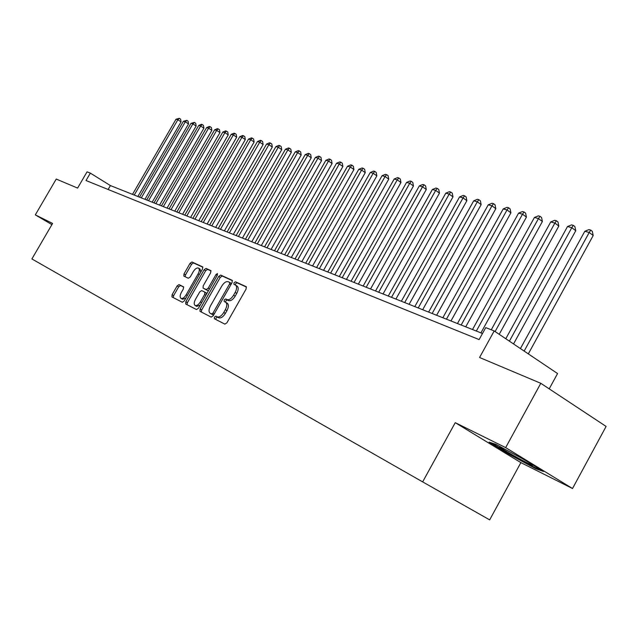 <?xml version="1.0" encoding="UTF-8"?>
<svg xmlns="http://www.w3.org/2000/svg" width="638" height="638" viewBox="0 0 638 638"><rect width="100%" height="100%" fill="white"/><g stroke="black" fill="none" stroke-linecap="round" stroke-linejoin="round"><path stroke-width="0.96" d="M225.828 302.364L227.248 303.209C228.867 304.557 228.763 307.038 226.945 310.658L225.358 313.441C223.109 316.958 220.931 318.41 218.826 317.796L215.883 316.169L214.464 317.118L214.408 318.761L224.863 324.136L226.929 322.772L246.116 288.998L246.204 286.685L235.454 281.789L234.018 282.762L233.955 284.357L235.478 285.066C237.081 286.382 236.977 288.831 235.175 292.411L233.588 295.195C231.339 298.712 229.154 300.179 227.032 299.613L225.677 298.959L224.257 299.924L224.185 301.535L225.557 302.205L225.852 300.881L227.272 299.916L225.677 298.959M218.826 317.796L217.486 317.11L216.067 318.059L215.811 319.486M246.507 287.076L237.033 282.762L235.605 283.735L235.31 284.987M179.007 284.596L177.133 285.912L172.077 294.732L171.933 296.917L182.348 302.276L184.254 300.953L202.509 269.029L202.637 266.859L191.95 261.995L190.068 263.327L183.975 273.957L183.832 276.11L188.338 278.264L190.236 276.94L193.282 271.621C195.116 268.757 196.847 267.577 198.482 268.08C199.694 269.1 199.574 271.03 198.123 273.877L186.121 294.86C184.302 297.699 182.588 298.871 180.977 298.369C179.749 297.316 179.876 295.354 181.352 292.467L183.345 288.99L183.481 286.805L179.007 284.596L180.554 285.513L178.672 286.821L173.624 295.641L173.273 297.611M217.223 316.855C219.328 317.461 221.498 316.009 223.747 312.492L225.334 309.701C227.168 306.081 227.272 303.6 225.645 302.252L225.557 302.205M505.663 447.613L455.245 422.667L520.871 462.614L572.517 488.525L505.663 447.613L540.801 383.302L479.569 357.495L494.203 330.947L485.725 327.629L479.122 339.591L86.034 180.538L90.349 173.121L87.063 171.837L77.605 188.082L56.232 179.071L35.313 214.87L51.909 224.624M455.245 422.667L422.651 481.889L31.9 258.948L52.603 223.428L35.313 214.87M200.093 309.055L199.973 311.336L211.194 317.11L213.212 315.754L232.096 282.578L232.2 280.313L220.684 275.066L218.698 276.437L200.093 309.055L201.68 309.988L201.337 312.038M196.496 309.55L185.714 304.007L185.825 301.758L204.112 269.762L206.05 268.415L210.779 270.568L210.66 272.761L203.195 285.832L203.067 288.057L206.226 289.58L208.187 288.224L216.003 274.531L217.414 273.582L217.335 275.137L198.458 308.218L196.496 309.55M540.801 383.302L606.1 426.431L572.517 488.525M422.651 481.889L489.673 519.874L520.871 462.614M549.214 388.853L557.564 373.549L494.203 330.947M482.488 333.499L110.398 185.57L90.349 173.121M108.125 189.478L110.398 185.57M495.846 444.327L489.115 442.126L508.957 454.216L535.776 468.699L543.504 471.474L523.415 459.185L495.846 444.327M536.111 468.077L535.776 468.699M509.244 453.69L508.957 454.216M236.937 285.968L237.065 286.031C238.668 287.355 238.572 289.804 236.77 293.376L235.183 296.16C232.942 299.669 230.757 301.144 228.627 300.57L227.272 299.916M232.487 280.688L222.247 276.031L220.262 277.394L201.68 309.988M211.601 313.984L213.012 313.035L229.568 283.966L229.64 282.379L228.189 281.717C226.091 281.199 223.946 282.666 221.745 286.119L210.492 305.857C208.674 309.446 208.562 311.902 210.149 313.242L213.698 314.901M231.45 283.719L229.688 282.411M211.625 314.103L210.213 313.274M213.204 314.925L211.808 314.215M211.058 270.927L207.605 269.356L205.667 270.711L187.397 302.683L187.046 304.693M204.583 288.966L207.789 290.521L208.634 290.394M195.435 299.421C193.936 302.356 193.824 304.374 195.1 305.45C196.767 305.977 198.53 304.797 200.38 301.902L204.686 294.365L204.782 292.1L201.664 290.585L199.71 291.925L195.435 299.421M195.1 305.45L196.679 306.384L200.244 305.092M206.712 293.751L204.862 292.148M183.72 287.076L180.554 285.513M180.977 298.369L182.54 299.286L185.881 298.106M200.731 272.147L200.021 269.013L198.562 268.127M202.908 267.218L193.481 262.928L191.599 264.26L185.514 274.882L185.132 276.733M528.32 353.883L593.196 235.534L589.217 232.479L584.807 231.275L520.425 348.579M524.149 351.083L589.217 232.479L590.708 230.087L592.295 231.307L593.196 235.534M584.807 231.275L588.938 229.608L590.708 230.087M503.701 448.562L500.511 447.134C495.519 445.244 516.924 457.813 527.873 463.22L532.531 465.301L529.692 463.029M526.055 460.803L521.844 458.339M540.538 469.656L535.434 467.837L509.435 453.801L491.635 442.955M513.542 343.946L575.755 230.725L571.792 227.702L567.517 226.53L505.79 338.738M509.403 341.171L571.792 227.702L573.291 225.358L574.878 226.562L575.755 230.725M567.517 226.53L571.584 224.887L573.291 225.358M499.211 334.312L558.824 226.059L554.885 223.069L550.73 221.936L491.26 329.798M495.104 331.553L554.885 223.069L556.392 220.764L557.971 221.96L558.824 226.059M550.73 221.936L554.733 220.309L556.392 220.764M480.924 332.876L542.388 221.522L538.464 218.571L534.437 217.462L472.511 329.535M476.339 331.058L538.464 218.571L539.987 216.306L541.558 217.486L542.388 221.522M534.437 217.462L538.376 215.867L539.987 216.306M465.732 326.839L526.422 217.119L522.522 214.201L518.606 213.124L457.462 323.546M461.178 325.029L522.522 214.201L524.053 211.976L525.608 213.148L526.422 217.119M518.606 213.124L522.482 211.553L524.053 211.976M450.978 320.97L510.902 212.845L507.027 209.95L503.215 208.913L442.836 317.732M446.456 319.175L507.027 209.95L508.566 207.765L510.113 208.921L510.902 212.845M503.215 208.913L507.043 207.35L508.566 207.765M436.631 315.268L495.822 208.682L491.962 205.827L488.261 204.814L428.624 312.086M432.141 313.481L491.962 205.827L493.509 203.674L495.048 204.822L495.822 208.682M488.261 204.814L492.026 203.275L493.509 203.674M422.675 309.725L481.148 204.639L477.312 201.807L473.715 200.826L414.804 306.591M418.217 307.947L477.312 201.807L478.867 199.702L480.398 200.834L481.148 204.639M473.715 200.826L477.423 199.311L478.867 199.702M409.11 304.326L466.872 200.699L463.06 197.9L459.559 196.943L401.358 301.248M404.683 302.564L463.06 197.9L464.616 195.826L466.139 196.951L466.872 200.699M459.559 196.943L463.212 195.451L464.616 195.826M395.903 299.078L452.988 196.871L449.192 194.104L445.787 193.17L388.271 296.04M391.509 297.332L449.192 194.104L450.755 192.062L452.27 193.17L452.988 196.871M445.787 193.17L449.391 191.687L450.755 192.062M383.047 293.966L439.462 193.139L435.69 190.403L432.373 189.494L375.535 290.976M378.685 292.236L435.69 190.403L437.253 188.393L438.761 189.494L439.462 193.139M432.373 189.494L435.921 188.035L437.253 188.393M370.534 288.99L426.288 189.502L422.539 186.798L419.31 185.913L363.134 286.047M366.204 287.267L422.539 186.798L424.11 184.821L425.602 185.905L426.288 189.502M419.31 185.913L422.811 184.47L424.11 184.821M358.341 284.141L413.448 185.969L409.732 183.289L406.581 182.42L351.052 281.246M354.042 282.435L409.732 183.289L411.295 181.344L412.786 182.412L413.448 185.969M406.581 182.42L410.035 181.001L411.295 181.344M346.458 279.42L400.943 182.516L397.243 179.86L394.172 179.023L339.272 276.565M342.191 277.721L397.243 179.86L398.814 177.954L400.289 179.015L400.943 182.516M394.172 179.023L397.578 177.619L398.814 177.954M334.87 274.819L388.749 179.15L385.073 176.527L382.074 175.705L327.796 272.003M330.636 273.128L385.073 176.527L386.644 174.645L388.111 175.697L388.749 179.15M382.074 175.705L385.44 174.318L386.644 174.645M323.578 270.321L376.851 175.873L373.198 173.273L370.279 172.475L316.6 267.553M319.375 268.654L373.198 173.273L374.769 171.423L376.229 172.459L376.851 175.873M370.279 172.475L373.597 171.104L374.769 171.423M312.564 265.942L365.247 172.675L361.618 170.099L358.771 169.317L305.682 263.207M308.385 264.284L361.618 170.099L363.189 168.273L364.641 169.301L365.247 172.675M358.771 169.317L362.049 167.961L363.189 168.273M301.814 261.668L353.93 169.548L350.318 167.004L347.535 166.239L295.027 258.972M297.667 260.025L350.318 167.004L351.889 165.202L353.332 166.223L353.93 169.548M347.535 166.239L350.772 164.899L351.889 165.202M291.319 257.497L342.877 166.502L339.288 163.982L336.577 163.232L284.628 254.841M287.204 255.862L339.288 163.982L340.859 162.204L342.287 163.216L342.877 166.502M336.577 163.232L339.767 161.908L340.859 162.204M281.079 253.43L332.079 163.527L328.522 161.023L325.866 160.297L274.476 250.806M276.996 251.803L328.522 161.023L330.085 159.277L331.513 160.282L332.079 163.527M325.866 160.297L329.025 158.99L330.085 159.277M271.078 249.45L321.544 160.617L318.003 158.144L315.411 157.434L264.563 246.866M267.019 247.839L318.003 158.144L319.566 156.422L320.978 157.411L321.544 160.617M315.411 157.434L318.529 156.143L319.566 156.422M261.301 245.566L311.24 157.777L307.731 155.329L305.195 154.635L254.873 243.014M257.274 243.963L307.731 155.329L309.286 153.63L310.69 154.611L311.24 157.777M305.195 154.635L308.274 153.351L309.286 153.63M251.755 241.77L301.176 155.002L297.683 152.578L295.211 151.9L245.415 239.25M247.759 240.183L297.683 152.578L299.246 150.903L300.642 151.876L301.176 155.002M295.211 151.9L298.257 150.632L299.246 150.903M242.424 238.062L291.343 152.291L287.874 149.882L285.449 149.22L236.164 235.574M238.452 236.483L287.874 149.882L289.429 148.231L290.816 149.196L291.343 152.291M285.449 149.22L288.456 147.968L289.429 148.231M233.301 234.433L281.725 149.643L278.28 147.258L275.911 146.604L227.12 231.977M229.361 232.87L278.28 147.258L279.827 145.624L281.206 146.581L281.725 149.643M275.911 146.604L278.878 145.368L279.827 145.624M224.385 230.892L272.314 147.043L268.893 144.682L266.58 144.052L218.276 228.46M220.469 229.337L268.893 144.682L270.44 143.072L271.812 144.021L272.314 147.043M266.58 144.052L269.515 142.824L270.44 143.072M215.66 227.423L263.119 144.507L259.714 142.17L257.449 141.548L209.631 225.023M211.776 225.876L259.714 142.17L261.261 140.583L262.617 141.516L263.119 144.507M257.449 141.548L260.352 140.336L261.261 140.583M207.119 224.026L254.115 142.027L250.734 139.706L248.517 139.1L201.169 221.657M203.267 222.495L250.734 139.706L252.273 138.143L253.629 139.068L254.115 142.027M248.517 139.1L251.388 137.896L252.273 138.143M198.769 220.708L245.303 139.594L241.946 137.298L239.776 136.699L192.883 218.363M194.941 219.185L241.946 137.298L243.477 135.75L244.825 136.668L245.303 139.594M239.776 136.699L242.607 135.511L243.477 135.75M190.595 217.454L236.674 137.218L233.341 134.937L231.219 134.355L184.781 215.142M186.79 215.947L233.341 134.937L234.872 133.414L236.204 134.323L236.674 137.218M231.219 134.355L234.018 133.183L234.872 133.414M182.588 214.272L228.229 134.889L224.911 132.632L222.837 132.058L176.846 211.991M178.807 212.773L224.911 132.632L226.442 131.125L227.766 132.026L228.229 134.889M222.837 132.058L225.613 130.894L226.442 131.125M174.748 211.154L219.958 132.608L216.665 130.367L214.631 129.809L169.07 208.897M171 209.663L216.665 130.367L218.188 128.876L219.504 129.777L219.958 132.608M214.631 129.809L217.375 128.661L218.188 128.876M167.068 208.108L211.856 130.375L208.586 128.15L206.592 127.608L161.462 205.875M163.344 206.624L208.586 128.15L210.101 126.683L211.409 127.568L211.856 130.375M206.592 127.608L209.304 126.468L210.101 126.683M159.548 205.117L203.921 128.182L200.667 125.981L198.713 125.447L154.005 202.908M155.855 203.642L200.667 125.981L202.182 124.53L203.482 125.415L203.921 128.182M198.713 125.447L201.401 124.314L202.182 124.53M152.179 202.182L196.145 126.037L192.907 123.86L190.993 123.333L146.692 200.005M148.51 200.723L192.907 123.86L194.423 122.424L195.714 123.293L196.145 126.037M190.993 123.333L194.423 122.424M144.954 199.311L188.521 123.931L185.307 121.77L183.425 121.26L139.531 197.158M141.309 197.86L185.307 121.77L186.814 120.351L188.09 121.22L188.521 123.931M183.425 121.26L186.814 120.351M137.872 196.496L181.04 121.874L177.85 119.729L176.008 119.226L132.513 194.367M134.251 195.061L177.85 119.729L179.35 118.325L180.626 119.186L181.04 121.874M176.008 119.226L179.35 118.325M225.358 313.441L223.747 312.492M226.945 310.658L225.334 309.701M228.627 300.57L227.032 299.613M235.183 296.16L233.588 295.195M236.77 293.376L235.175 292.411M237.033 282.762L235.454 281.789M217.486 317.11L215.883 316.169M220.262 277.394L218.698 276.437M222.247 276.031L220.684 275.066M214.32 313.808L213.012 313.035M230.86 284.755L229.568 283.966M187.397 302.683L185.825 301.758M205.667 270.711L204.112 269.762M207.605 269.356L206.05 268.415M207.789 290.521L206.226 289.58M209.439 288.974L208.187 288.224M217.247 275.289L216.003 274.531M201.64 302.643L200.38 301.902M205.938 295.107L204.686 294.365M187.333 295.577L186.121 294.86M199.319 274.603L198.123 273.877M185.514 274.882L183.975 273.957M191.599 264.26L190.068 263.327M193.481 262.928L191.95 261.995M173.624 295.641L172.077 294.732M178.672 286.821L177.133 285.912M227.248 303.209L225.645 302.252M237.065 286.031L235.597 285.138M231.219 283.344L229.64 282.379M211.752 314.183L210.149 313.242M206.377 293.057L204.806 292.116M532.148 464.671L532.531 465.301"/></g></svg>
